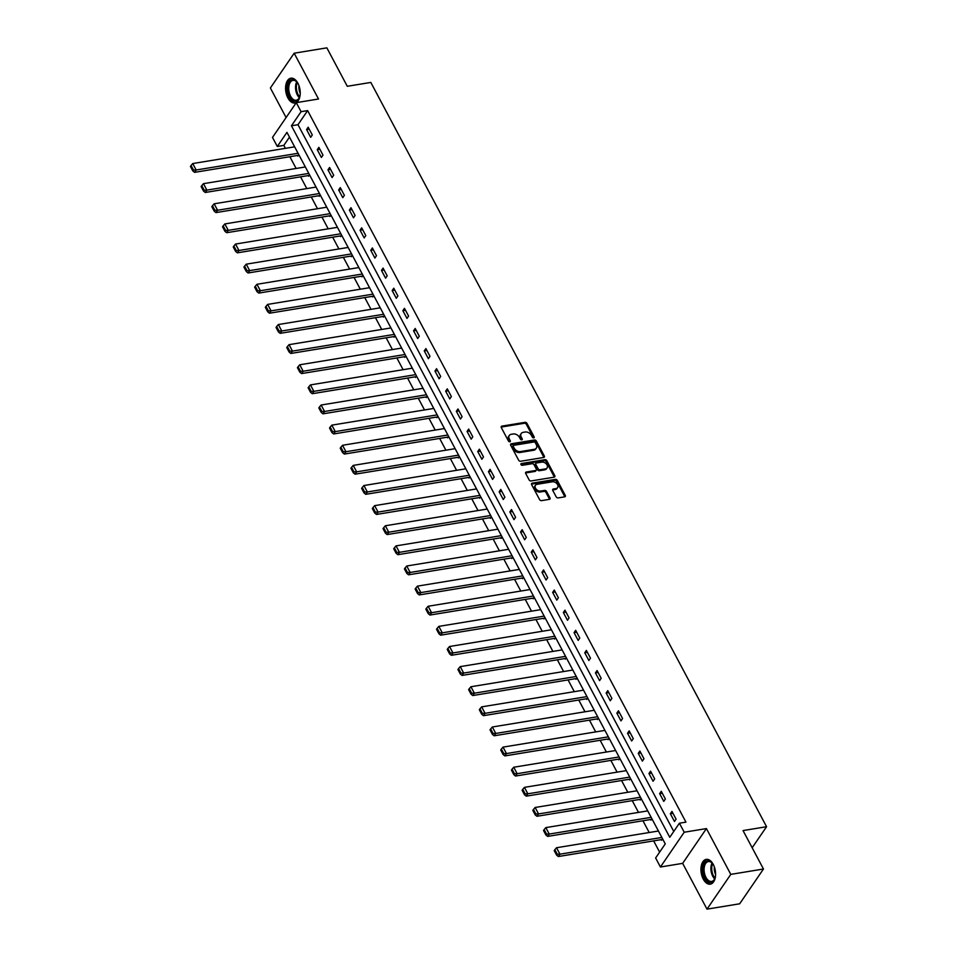 <?xml version="1.0" encoding="UTF-8"?>
<svg xmlns="http://www.w3.org/2000/svg" width="957" height="957" viewBox="0 0 957 957"><rect width="100%" height="100%" fill="white"/><g stroke="black" fill="none" stroke-linecap="round" stroke-linejoin="round"><path stroke-width="1.44" d="M533.707 437.875A1.101 0.778 34.4 0 0 534.126 436.847L526.972 423.389A1.579 1.113 34.4 0 0 525.022 422.336L501.923 426.128A1.579 1.113 34.4 0 0 501.312 427.6L508.466 441.057A1.101 0.778 34.4 0 0 510.26 440.758L509.339 439.012A5.06 3.577 34.4 0 1 509.268 435.483A5.06 3.577 34.4 0 1 511.289 434.287L513.215 433.976A5.06 3.577 34.4 0 1 519.472 437.349L520.393 439.096A1.101 0.778 34.4 0 0 522.199 438.796L521.266 437.062A5.06 3.577 34.4 0 1 521.206 433.533A5.06 3.577 34.4 0 1 523.216 432.337L525.142 432.014A5.06 3.577 34.4 0 1 531.41 435.399L532.331 437.134A1.101 0.778 34.4 0 0 533.707 437.875M533.539 437.887A1.101 0.778 34.4 0 0 533.492 437.78L526.338 424.322A1.579 1.113 34.4 0 0 524.376 423.269L501.277 427.061A1.579 1.113 34.4 0 0 501.145 427.085M509.662 441.799A1.101 0.778 34.4 0 0 509.614 441.703L508.693 439.957L509.339 439.012M521.601 439.849A1.101 0.778 34.4 0 0 521.553 439.742L520.62 437.995L521.266 437.062M713.276 864.446A12.561 7.142 -99.3 0 0 706.23 859.374A12.561 7.142 -99.3 0 0 701.134 866.647A12.561 7.142 -99.3 0 0 703.251 879.1A12.561 7.142 -99.3 0 0 710.297 884.16A12.561 7.142 -99.3 0 0 715.393 876.899A12.561 7.142 -99.3 0 0 713.276 864.446M297.914 83.259A12.561 7.142 -99.3 0 0 290.868 78.199A12.561 7.142 -99.3 0 0 285.772 85.472A12.561 7.142 -99.3 0 0 287.89 97.925A12.561 7.142 -99.3 0 0 294.935 102.985A12.561 7.142 -99.3 0 0 300.031 95.712A12.561 7.142 -99.3 0 0 297.914 83.259M556.196 496.85A1.579 1.113 34.4 0 0 558.158 497.903L564.642 496.85A1.579 1.113 34.4 0 0 565.252 495.367L557.309 480.426A1.579 1.113 34.4 0 0 555.347 479.373L532.248 483.165A1.579 1.113 34.4 0 0 531.637 484.637L539.581 499.578A1.579 1.113 34.4 0 0 541.542 500.631L549.366 499.351A1.579 1.113 34.4 0 0 549.976 497.879L546.579 491.479A1.579 1.113 34.4 0 0 544.617 490.427L540.741 491.061A4.223 2.991 34.4 0 1 536.243 489.266A4.223 2.991 34.4 0 1 535.453 485.283A4.223 2.991 34.4 0 1 537.14 484.29L552.345 481.79A4.223 2.991 34.4 0 1 556.842 483.584A4.223 2.991 34.4 0 1 557.632 487.568A4.223 2.991 34.4 0 1 555.945 488.56L553.409 488.979A1.579 1.113 34.4 0 0 552.799 490.463L556.196 496.85M679.41 823.199L684.219 832.231L660.426 867.006L655.629 857.974L665.271 843.883L286.944 132.353L277.303 146.457L272.494 137.425L296.287 102.65L301.084 111.682L291.442 125.774L669.768 837.303L679.41 823.199L685.954 822.135L307.628 110.605L301.084 111.682M296.287 102.65L318.514 99.002L294.17 53.209L326.851 47.85L347.283 86.286L370.826 82.434L766.569 826.716L743.039 830.58L763.471 869.016L730.789 874.375L706.433 828.583L684.219 832.231M543.696 457.47A1.579 1.113 34.4 0 0 544.306 455.987L536.363 441.045A1.579 1.113 34.4 0 0 534.413 439.993L511.313 443.785A1.579 1.113 34.4 0 0 510.703 445.268L518.646 460.197A1.579 1.113 34.4 0 0 520.608 461.262L543.696 457.47M546.842 460.736L554.785 475.677A1.579 1.113 34.4 0 1 554.175 477.16L531.075 480.952A1.579 1.113 34.4 0 1 529.113 479.888L525.716 473.5A1.579 1.113 34.4 0 1 526.326 472.016L535.693 470.485A1.579 1.113 34.4 0 0 536.303 469.002L534.042 464.767A1.579 1.113 34.4 0 0 532.092 463.714L522.343 465.305A1.101 0.778 34.4 0 1 521.398 463.535L544.88 459.683A1.579 1.113 34.4 0 1 546.842 460.736L546.196 461.681L554.139 476.622L554.785 475.677M763.471 869.016L739.677 903.791L706.996 909.15L730.789 874.375M294.17 53.209L270.376 87.984L286.095 117.555M752.166 847.758L766.569 826.716M307.628 110.605L297.986 124.709L673.764 831.454M306.575 129.578L310.69 137.318L312.293 134.961L308.178 127.221L306.575 129.578L309.195 129.147M317.269 149.699L321.385 157.438L322.988 155.094L318.872 147.354L317.269 149.699L319.901 149.268M327.964 169.82L332.079 177.559L333.694 175.215L329.579 167.475L327.964 169.82L330.596 169.389M338.67 189.941L342.785 197.68L344.388 195.336L340.273 187.596L338.67 189.941L341.29 189.51M349.365 210.061L353.48 217.801L355.095 215.457L350.98 207.717L349.365 210.061L351.997 209.631M360.071 230.194L364.186 237.934L365.789 235.578L361.674 227.838L360.071 230.194L362.691 229.764M370.766 250.315L374.881 258.055L376.484 255.698L372.369 247.959L370.766 250.315L373.397 249.885M381.472 270.436L385.587 278.176L387.19 275.831L383.075 268.092L381.472 270.436L384.092 270.006M392.167 290.557L396.282 298.297L397.885 295.952L393.77 288.213L392.167 290.557L394.798 290.127M402.861 310.678L406.976 318.418L408.591 316.073L404.476 308.333L402.861 310.678L405.493 310.247M413.568 330.799L417.683 338.539L419.286 336.194L415.171 328.454L413.568 330.799L416.187 330.368M424.262 350.932L428.377 358.672L429.992 356.315L425.877 348.575L424.262 350.932L426.894 350.501M434.968 371.053L439.084 378.793L440.687 376.436L436.571 368.696L434.968 371.053L437.588 370.622M445.663 391.174L449.778 398.913L451.381 396.557L447.266 388.829L445.663 391.174L448.295 390.743M456.357 411.295L460.473 419.034L462.087 416.69L457.972 408.95L456.357 411.295L458.989 410.864M467.064 431.416L471.179 439.155L472.782 436.811L468.667 429.071L467.064 431.416L469.696 430.985M477.758 451.537L481.873 459.276L483.488 456.932L479.373 449.192L477.758 451.537L480.39 451.106M488.465 471.669L492.58 479.409L494.183 477.053L490.068 469.313L488.465 471.669L491.085 471.227M499.159 491.79L503.274 499.53L504.889 497.173L500.774 489.434L499.159 491.79L501.791 491.36M509.866 511.911L513.981 519.651L515.584 517.294L511.469 509.555L509.866 511.911L512.485 511.481M520.56 532.032L524.675 539.772L526.278 537.427L522.163 529.688L520.56 532.032L523.192 531.602M531.255 552.153L535.37 559.893L536.985 557.548L532.87 549.808L531.255 552.153L533.886 551.722M541.961 572.274L546.076 580.014L547.679 577.669L543.564 569.929L541.961 572.274L544.581 571.843M552.656 592.395L556.771 600.135L558.386 597.79L554.27 590.05L552.656 592.395L555.287 591.964M563.362 612.528L567.477 620.268L569.08 617.911L564.965 610.171L563.362 612.528L565.982 612.097M574.056 632.649L578.172 640.389L579.775 638.032L575.659 630.292L574.056 632.649L576.688 632.218M584.763 652.77L588.878 660.509L590.481 658.165L586.366 650.425L584.763 652.77L587.383 652.339M595.457 672.891L599.572 680.63L601.175 678.286L597.06 670.546L595.457 672.891L598.089 672.46M606.152 693.012L610.267 700.751L611.882 698.407L607.767 690.667L606.152 693.012L608.784 692.581M616.858 713.132L620.973 720.872L622.576 718.528L618.461 710.788L616.858 713.132L619.478 712.702M627.553 733.265L631.668 741.005L633.283 738.648L629.168 730.909L627.553 733.265L630.184 732.835M638.259 753.386L642.374 761.126L643.977 758.769L639.862 751.03L638.259 753.386L640.879 752.956M648.954 773.507L653.069 781.247L654.672 778.902L650.557 771.163L648.954 773.507L651.585 773.077M659.648 793.628L663.763 801.368L665.378 799.023L661.263 791.283L659.648 793.628L662.28 793.197M670.355 813.749L674.47 821.489L676.073 819.144L671.958 811.404L670.355 813.749L672.974 813.318M289.481 137.126L283.834 145.38L285.413 148.347M289.863 156.721L296.12 168.468M300.558 176.842L306.814 188.589M311.264 196.963L317.509 208.722M321.959 217.083L328.215 228.843M332.665 237.204L338.91 248.964M343.36 257.325L349.616 269.084M354.066 277.458L360.31 289.205M364.761 297.579L371.005 309.326M375.455 317.7L381.711 329.447M386.161 337.821L392.406 349.58M396.856 357.942L403.112 369.701M407.562 378.063L413.807 389.822M418.257 398.184L424.513 409.943M428.951 418.317L435.208 430.064M439.658 438.438L445.902 450.185M450.352 458.559L456.609 470.318M461.059 478.679L467.303 490.439M471.753 498.8L478.01 510.56M482.46 518.921L488.704 530.68M493.154 539.054L499.398 550.801M503.849 559.175L510.105 570.922M514.555 579.296L520.799 591.055M525.249 599.417L531.506 611.176M535.956 619.538L542.2 631.297M546.65 639.659L552.907 651.418M557.357 659.792L563.601 671.539M568.051 679.913L574.296 691.66M578.746 700.034L585.002 711.793M589.452 720.154L595.697 731.914M600.147 740.275L606.403 752.035M610.853 760.396L617.098 772.155M621.548 780.517L627.804 792.276M632.242 800.65L638.498 812.397M642.948 820.771L649.193 832.518M653.643 840.892L659.624 852.125M297.483 155.465L297.83 156.111L298.811 154.675M308.178 175.586L308.525 176.232L309.506 174.796M318.884 195.707L319.219 196.352L320.212 194.917M329.579 215.839L329.926 216.473L330.907 215.038M340.285 235.96L340.62 236.606L341.613 235.159M350.98 256.081L351.327 256.727L352.308 255.292M361.674 276.202L362.021 276.848L363.002 275.413M372.381 296.323L372.728 296.969L373.708 295.534M383.075 316.444L383.422 317.09L384.403 315.654M393.782 336.565L394.117 337.211L395.109 335.775M404.476 356.698L404.823 357.344L405.804 355.896M415.182 376.819L415.517 377.465L416.498 376.029M425.877 396.94L426.224 397.586L427.205 396.15M436.571 417.061L436.918 417.707L437.899 416.271M447.278 437.182L447.625 437.827L448.606 436.392M457.972 457.302L458.319 457.948L459.3 456.513M468.679 477.435L469.014 478.081L470.007 476.634M479.373 497.556L479.72 498.202L480.701 496.755M490.08 517.677L490.415 518.323L491.396 516.888M500.774 537.798L501.121 538.444L502.102 537.009M511.469 557.919L511.816 558.565L512.796 557.13M522.175 578.04L522.51 578.686L523.503 577.25M532.87 598.173L533.216 598.807L534.197 597.371M543.576 618.294L543.911 618.94L544.904 617.492M554.27 638.415L554.617 639.061L555.598 637.625M564.965 658.536L565.312 659.182L566.293 657.746M575.671 678.657L576.018 679.303L576.999 677.867M586.366 698.777L586.713 699.423L587.694 697.988M597.072 718.898L597.407 719.544L598.4 718.109M607.767 739.031L608.114 739.677L609.095 738.23M618.473 759.152L618.808 759.798L619.789 758.363M629.168 779.273L629.515 779.919L630.496 778.484M639.862 799.394L640.209 800.04L641.19 798.605M650.569 819.515L650.904 820.161L651.896 818.725M661.263 839.636L661.61 840.282L662.591 838.846M706.433 828.583L682.652 863.358L706.996 909.15M682.652 863.358L660.426 867.006M283.834 145.38L277.303 146.457M297.986 124.709L291.442 125.774M521.206 433.533L520.56 434.466A5.06 3.577 34.4 0 0 520.62 437.995M509.268 435.483L508.622 436.428A5.06 3.577 34.4 0 0 508.693 439.957M543.827 457.434A1.579 1.113 34.4 0 0 543.672 456.932L535.729 441.99A1.579 1.113 34.4 0 0 533.767 440.938L510.667 444.73A1.579 1.113 34.4 0 0 510.536 444.754M535.31 442.744A1.101 0.778 34.4 0 0 533.946 442.002L513.67 445.328A1.101 0.778 34.4 0 0 513.239 446.357L514.22 448.199A5.06 3.577 34.4 0 0 520.476 451.572L534.341 449.3A5.06 3.577 34.4 0 0 536.351 448.103A5.06 3.577 34.4 0 0 536.291 444.574L535.31 442.744M513.024 446.261A1.101 0.778 34.4 0 0 512.593 447.302L513.239 446.357M536.351 448.103L535.717 449.048A5.06 3.577 34.4 0 1 533.695 450.245L519.83 452.517A5.06 3.577 34.4 0 1 513.574 449.132L512.593 447.302M536.327 470.114L535.681 471.047A1.579 1.113 34.4 0 1 535.047 471.418L525.68 472.961A1.579 1.113 34.4 0 0 525.549 472.985M520.919 464.456L544.234 460.628L544.88 459.683M545.418 468.894A4.223 2.991 34.4 0 0 547.105 467.889A4.223 2.991 34.4 0 0 546.303 463.906A4.223 2.991 34.4 0 0 541.818 462.111L536.458 462.997A1.579 1.113 34.4 0 0 535.848 464.468L538.097 468.715A1.579 1.113 34.4 0 0 540.059 469.767L545.418 468.894L544.772 469.827A4.223 2.991 34.4 0 0 546.459 468.834L547.105 467.889M535.824 463.367L535.178 464.312A1.579 1.113 34.4 0 0 535.202 465.413L535.848 464.468M544.772 469.827L539.413 470.712A1.579 1.113 34.4 0 1 537.451 469.648L535.202 465.413M546.196 461.681A1.579 1.113 34.4 0 0 544.234 460.628M557.632 487.568L556.986 488.513A4.223 2.991 34.4 0 1 555.299 489.505L552.763 489.924A1.579 1.113 34.4 0 0 552.644 489.948M535.453 485.283L534.807 486.228A4.223 2.991 34.4 0 0 535.597 490.211A4.223 2.991 34.4 0 0 540.095 492.006L540.741 491.061M549.497 499.327A1.579 1.113 34.4 0 0 549.33 498.812L545.933 492.424A1.579 1.113 34.4 0 0 543.983 491.36L540.095 492.006M564.762 496.815A1.579 1.113 34.4 0 0 564.606 496.312L556.663 481.371A1.579 1.113 34.4 0 0 554.701 480.306L531.602 484.098A1.579 1.113 34.4 0 0 531.482 484.134M298.07 153.287L196.173 169.999L192.74 163.551L294.636 146.828M193.481 170.023L191.077 165.501L190.431 166.446L192.835 170.956L193.481 170.023L196.173 169.999L194.57 172.356L298.369 155.321M192.74 163.551L191.077 165.501M192.835 170.956L194.57 172.356M300.175 94.384A10.874 6.173 80.7 0 1 300.127 94.791A10.874 6.173 80.7 0 1 299.433 97.482A10.874 6.173 80.7 0 1 291.598 99.516A10.874 6.173 80.7 0 1 287.77 86.046A10.874 6.173 80.7 0 1 296.885 81.979A10.874 6.173 80.7 0 1 298.584 84.671M297.113 82.242A10.06 5.718 -99.3 0 0 292.974 80.388A10.06 5.718 -99.3 0 0 288.882 86.274A10.06 5.718 -99.3 0 0 296.227 100.246A10.06 5.718 -99.3 0 0 299.553 97.159M300.235 93.212A7.919 4.51 80.7 0 1 299.015 85.759M291.706 78.151A12.477 7.094 -99.3 0 0 286.849 85.4A12.477 7.094 -99.3 0 0 295.749 102.77M715.537 875.571A10.874 6.173 80.7 0 1 714.795 878.658A10.874 6.173 80.7 0 1 704.962 877.94A10.874 6.173 80.7 0 1 704.137 863.836A10.874 6.173 80.7 0 1 712.247 863.154A10.874 6.173 80.7 0 1 713.647 865.26A10.874 6.173 80.7 0 1 713.946 865.846M712.463 863.429A10.06 5.718 -99.3 0 0 708.336 861.563A10.06 5.718 -99.3 0 0 704.244 867.389A10.06 5.718 -99.3 0 0 705.943 877.366A10.06 5.718 -99.3 0 0 711.589 881.421A10.06 5.718 -99.3 0 0 714.915 878.335M715.597 874.399A7.919 4.51 80.7 0 1 714.365 866.946M707.067 859.326A12.477 7.094 -99.3 0 0 704.328 878.885A12.477 7.094 -99.3 0 0 711.111 883.945M308.776 173.408L206.879 190.132L203.446 183.672L305.343 166.961M204.176 190.144L201.771 185.634L201.137 186.567L203.53 191.089L204.176 190.144L206.879 190.132L205.265 192.477L309.063 175.442M203.446 183.672L201.771 185.634M203.53 191.089L205.265 192.477M319.471 193.529L217.574 210.253L214.141 203.805L316.037 187.082M214.882 210.265L212.478 205.755L211.832 206.688L214.236 211.21L214.882 210.265L217.574 210.253L215.971 212.598L319.77 195.563M214.141 203.805L212.478 205.755M214.236 211.21L215.971 212.598M330.165 213.65L228.268 230.374L224.847 223.926L326.744 207.202M225.577 230.386L223.172 225.876L222.538 226.809L224.931 231.331L225.577 230.386L228.268 230.374L226.665 232.718L330.464 215.684M224.847 223.926L223.172 225.876M224.931 231.331L226.665 232.718M340.871 233.771L238.975 250.495L235.542 244.047L337.438 227.323M236.271 250.507L233.879 245.997L233.233 246.942L235.637 251.452L236.271 250.507L238.975 250.495L237.36 252.839L341.159 235.817M235.542 244.047L233.879 245.997M235.637 251.452L237.36 252.839M351.566 253.892L249.669 270.616L246.248 264.168L348.145 247.444M246.978 270.64L244.573 266.118L243.927 267.063L246.332 271.573L246.978 270.64L249.669 270.616L248.066 272.972L351.865 255.938M246.248 264.168L244.573 266.118M246.332 271.573L248.066 272.972M362.272 274.025L260.376 290.737L256.943 284.289L358.839 267.565M257.672 290.761L255.28 286.239L254.634 287.184L257.026 291.694L257.672 290.761L260.376 290.737L258.761 293.093L362.559 276.059M256.943 284.289L255.28 286.239M257.026 291.694L258.761 293.093M372.967 294.146L271.07 310.869L267.637 304.41L369.534 287.698M268.379 310.881L265.974 306.372L265.328 307.305L267.733 311.826L268.379 310.881L271.07 310.869L269.467 313.214L373.266 296.18M267.637 304.41L265.974 306.372M267.733 311.826L269.467 313.214M383.661 314.267L281.765 330.99L278.343 324.543L380.24 307.819M279.073 331.002L276.669 326.493L276.035 327.426L278.427 331.947L279.073 331.002L281.765 330.99L280.162 333.335L383.96 316.3M278.343 324.543L276.669 326.493M278.427 331.947L280.162 333.335M394.368 334.388L292.471 351.111L289.038 344.664L390.935 327.94M289.768 351.123L287.375 346.613L286.729 347.547L289.134 352.068L289.768 351.123L292.471 351.111L290.856 353.456L394.667 336.421M289.038 344.664L287.375 346.613M289.134 352.068L290.856 353.456M405.062 354.509L303.166 371.232L299.744 364.784L401.641 348.061M300.474 371.244L298.07 366.734L297.424 367.679L299.828 372.189L300.474 371.244L303.166 371.232L301.563 373.577L405.361 356.554M299.744 364.784L298.07 366.734M299.828 372.189L301.563 373.577M415.769 374.63L313.872 391.353L310.439 384.905L412.335 368.182M311.169 391.377L308.776 386.855L308.13 387.8L310.535 392.31L311.169 391.377L313.872 391.353L312.257 393.71L416.056 376.675M310.439 384.905L308.776 386.855M310.535 392.31L312.257 393.71M426.463 394.762L324.567 411.474L321.133 405.026L423.03 388.303M321.875 411.498L319.471 406.976L318.825 407.921L321.229 412.431L321.875 411.498L324.567 411.474L322.964 413.831L426.762 396.796M321.133 405.026L319.471 406.976M321.229 412.431L322.964 413.831M437.17 414.883L335.273 431.607L331.84 425.147L433.736 408.436M332.569 431.619L330.165 427.097L329.531 428.042L331.923 432.552L332.569 431.619L335.273 431.607L333.658 433.952L437.457 416.917M331.84 425.147L330.165 427.097M331.923 432.552L333.658 433.952M447.864 435.004L345.967 451.728L342.534 445.28L444.431 428.557M343.276 451.74L340.871 447.23L340.225 448.163L342.63 452.685L343.276 451.74L345.967 451.728L344.364 454.073L448.163 437.038M342.534 445.28L340.871 447.23M342.63 452.685L344.364 454.073M458.559 455.125L356.662 471.849L353.241 465.401L455.137 448.677M353.97 471.861L351.566 467.351L350.932 468.284L353.324 472.806L353.97 471.861L356.662 471.849L355.059 474.193L458.858 457.159M353.241 465.401L351.566 467.351M353.324 472.806L355.059 474.193M469.265 475.246L367.368 491.97L363.935 485.522L465.832 468.798M364.665 491.982L362.272 487.472L361.626 488.417L364.031 492.927L364.665 491.982L367.368 491.97L365.753 494.314L469.564 477.28M363.935 485.522L362.272 487.472M364.031 492.927L365.753 494.314M479.959 495.367L378.063 512.091L374.642 505.643L476.538 488.919M375.371 512.115L372.967 507.593L372.321 508.538L374.725 513.048L375.371 512.115L378.063 512.091L376.46 514.447L480.258 497.413M374.642 505.643L372.967 507.593M374.725 513.048L376.46 514.447M490.666 515.488L388.769 532.212L385.336 525.764L487.233 509.04M386.066 532.236L383.673 527.714L383.027 528.659L385.432 533.169L386.066 532.236L388.769 532.212L387.154 534.568L490.953 517.534M385.336 525.764L383.673 527.714M385.432 533.169L387.154 534.568M501.36 535.621L399.464 552.333L396.031 545.885L497.927 529.173M396.772 552.356L394.368 547.835L393.722 548.78L396.126 553.29L396.772 552.356L399.464 552.333L397.861 554.689L501.659 537.655M396.031 545.885L394.368 547.835M396.126 553.29L397.861 554.689M512.067 555.742L410.158 572.465L406.737 566.006L508.634 549.294M407.467 572.477L405.062 567.968L404.428 568.901L406.821 573.422L407.467 572.477L410.158 572.465L408.555 574.81L512.354 557.775M406.737 566.006L405.062 567.968M406.821 573.422L408.555 574.81M522.761 575.863L420.865 592.586L417.431 586.139L519.328 569.415M418.173 592.598L415.769 588.088L415.123 589.022L417.527 593.543L418.173 592.598L420.865 592.586L419.262 594.931L523.06 577.896M417.431 586.139L415.769 588.088M417.527 593.543L419.262 594.931M533.456 595.984L431.559 612.707L428.138 606.26L530.034 589.536M428.868 612.719L426.463 608.209L425.829 609.142L428.222 613.664L428.868 612.719L431.559 612.707L429.956 615.052L533.755 598.017M428.138 606.26L426.463 608.209M428.222 613.664L429.956 615.052M544.162 616.105L442.266 632.828L438.832 626.38L540.729 609.657M439.562 632.84L437.17 628.33L436.524 629.275L438.928 633.785L439.562 632.84L442.266 632.828L440.651 635.185L544.449 618.15M438.832 626.38L437.17 628.33M438.928 633.785L440.651 635.185M554.857 636.226L452.96 652.949L449.527 646.501L551.435 629.778M450.268 652.973L447.864 648.451L447.218 649.396L449.623 653.906L450.268 652.973L452.96 652.949L451.357 655.306L555.156 638.271M449.527 646.501L447.864 648.451M449.623 653.906L451.357 655.306M565.563 656.358L463.667 673.07L460.233 666.622L562.13 649.899M460.963 673.094L458.57 668.572L457.925 669.517L460.317 674.027L460.963 673.094L463.667 673.07L462.052 675.427L565.85 658.392M460.233 666.622L458.57 668.572M460.317 674.027L462.052 675.427M576.258 676.479L474.361 693.203L470.928 686.743L572.824 670.032M471.669 693.215L469.265 688.705L468.619 689.638L471.023 694.16L471.669 693.215L474.361 693.203L472.758 695.548L576.557 678.513M470.928 686.743L469.265 688.705M471.023 694.16L472.758 695.548M586.952 696.6L485.055 713.324L481.634 706.876L583.531 690.153M482.364 713.336L479.959 708.826L479.325 709.759L481.718 714.281L482.364 713.336L485.055 713.324L483.452 715.669L587.251 698.634M481.634 706.876L479.959 708.826M481.718 714.281L483.452 715.669M597.658 716.721L495.762 733.445L492.329 726.997L594.225 710.273M493.058 733.457L490.666 728.947L490.02 729.88L492.424 734.402L493.058 733.457L495.762 733.445L494.147 735.789L597.958 718.755M492.329 726.997L490.666 728.947M492.424 734.402L494.147 735.789M608.353 736.842L506.456 753.566L503.035 747.118L604.932 730.394M503.765 753.578L501.36 749.068L500.714 750.013L503.119 754.523L503.765 753.578L506.456 753.566L504.853 755.91L608.652 738.888M503.035 747.118L501.36 749.068M503.119 754.523L504.853 755.91M619.059 756.963L517.163 773.687L513.73 767.239L615.626 750.515M514.459 773.711L512.067 769.189L511.421 770.134L513.825 774.644L514.459 773.711L517.163 773.687L515.548 776.043L619.346 759.009M513.73 767.239L512.067 769.189M513.825 774.644L515.548 776.043M629.754 777.096L527.857 793.808L524.424 787.36L626.321 770.636M525.166 793.832L522.761 789.31L522.115 790.255L524.52 794.765L525.166 793.832L527.857 793.808L526.254 796.164L630.053 779.13M524.424 787.36L522.761 789.31M524.52 794.765L526.254 796.164M640.46 797.217L538.564 813.94L535.13 807.481L637.027 790.769M535.86 813.952L533.456 809.443L532.822 810.376L535.214 814.886L535.86 813.952L538.564 813.94L536.949 816.285L640.747 799.251M535.13 807.481L533.456 809.443M535.214 814.886L536.949 816.285M651.155 817.338L549.258 834.061L545.825 827.614L647.722 810.89M546.567 834.073L544.162 829.563L543.516 830.497L545.921 835.018L546.567 834.073L549.258 834.061L547.655 836.406L651.454 819.371M545.825 827.614L544.162 829.563M545.921 835.018L547.655 836.406M661.849 837.459L559.953 854.182L556.531 847.735L658.428 831.011M557.261 854.194L554.857 849.684L554.223 850.617L556.615 855.139L557.261 854.194L559.953 854.182L558.35 856.527L662.148 839.492M556.531 847.735L554.857 849.684M556.615 855.139L558.35 856.527M533.492 437.78L534.126 436.847M509.614 441.703L510.26 440.758M521.553 439.742L522.199 438.796M501.277 427.061L501.923 426.128M524.376 423.269L525.022 422.336M526.338 424.322L526.972 423.389M510.667 444.73L511.313 443.785M533.767 440.938L534.413 439.993M535.729 441.99L536.363 441.045M543.672 456.932L544.306 455.987M513.574 449.132L514.22 448.199M519.83 452.517L520.476 451.572M533.695 450.245L534.341 449.3M525.68 472.961L526.326 472.016M535.047 471.418L535.693 470.485M520.871 464.301L521.398 463.535M537.451 469.648L538.097 468.715M539.413 470.712L540.059 469.767M552.763 489.924L553.409 488.979M555.299 489.505L555.945 488.56M543.983 491.36L544.617 490.427M545.933 492.424L546.579 491.479M549.33 498.812L549.976 497.879M531.602 484.098L532.248 483.165M554.701 480.306L555.347 479.373M556.663 481.371L557.309 480.426M564.606 496.312L565.252 495.367M299.302 97.674A10.06 5.718 80.7 0 1 295.689 85.149A10.06 5.718 80.7 0 1 296.706 81.835M297.268 82.458A9.737 5.539 -99.3 0 0 296.526 85.173A9.737 5.539 -99.3 0 0 299.637 96.896M714.664 878.849A10.06 5.718 80.7 0 1 712.75 876.253A10.06 5.718 80.7 0 1 712.068 863.011M712.63 863.645A9.737 5.539 -99.3 0 0 713.527 875.954A9.737 5.539 -99.3 0 0 714.999 878.071M512.581 446.524L513.227 445.591"/></g></svg>
